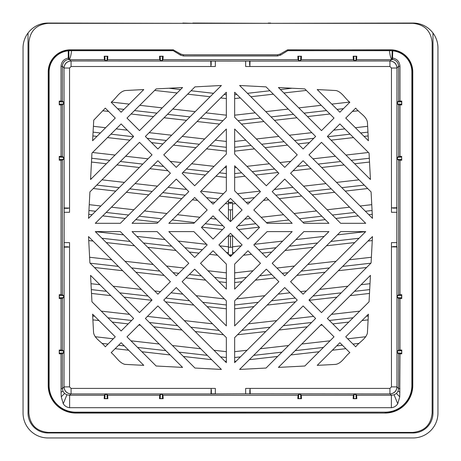 <?xml version="1.0" encoding="UTF-8"?>
<svg xmlns="http://www.w3.org/2000/svg" width="461" height="461" viewBox="0 0 461 461"><rect width="100%" height="100%" fill="white"/><g stroke="black" fill="none" stroke-linecap="round" stroke-linejoin="round"><path stroke-width="0.69" d="M182.838 23.327L47.944 23.05A24.894 24.894 0 0 0 23.05 47.944L23.05 413.056A24.894 24.894 0 0 0 47.944 437.95L413.056 437.95A24.894 24.894 0 0 0 437.95 413.056L437.95 47.944A24.894 24.894 0 0 0 432.971 33.008L432.971 413.056A19.915 19.915 0 0 1 413.056 432.971L47.944 432.971A19.915 19.915 0 0 1 28.029 413.056L28.029 33.008M270.607 23.327L413.056 23.05A24.894 24.894 0 0 1 432.971 33.008L432.971 413.056M432.141 42.683L432.141 413.062C430.995 424.817 424.546 431.271 412.785 432.418L48.215 432.418C36.459 431.271 30.005 424.823 28.859 413.062L28.859 42.683C30.005 30.927 36.454 24.473 48.215 23.327L412.785 23.327C424.541 24.473 430.995 30.922 432.141 42.683M280.236 54.058L287.416 49.915L280.236 54.058L277.47 54.801L183.53 54.801L180.764 54.058L173.555 50.03A0.692 0.692 15 0 0 173.209 49.932L71.564 49.932L71.564 50.675L173.209 50.675L173.555 50.03L180.741 54.139L180.395 55.101L173.209 50.675L173.238 49.823L70.349 49.823A22.128 22.128 0 0 0 48.221 71.951L48.221 385.396A27.66 27.66 0 0 0 75.881 413.056L385.119 413.056A27.66 27.66 0 0 0 412.779 385.396L412.779 71.951A22.128 22.128 0 0 0 390.651 49.823L392.951 50.145A21.926 21.926 0 0 1 412.578 71.951L412.779 71.951M287.416 49.915L390.651 49.823M173.238 49.823L173.584 49.915M182.838 23.05L192.779 23.327M192.779 23.05L268.221 23.327M270.607 23.05L268.221 23.05M23.05 413.056L23.05 47.944L23.05 413.056M117.561 108.652L123.951 109.378M134.485 110.582L156.959 113.141M167.493 114.34L189.967 116.904M200.506 118.102L222.98 120.661M238.02 120.661L260.494 118.102M271.033 116.904L293.507 114.34M304.041 113.141L326.515 110.582M337.049 109.378L343.439 108.652M219.557 124.084L197.083 121.525M186.544 120.327L164.07 117.762M153.536 116.564L131.062 114.005M108.623 111.447L102.653 110.767M226.351 141.458L215.189 140.184M204.655 138.986L182.181 136.421M171.648 135.223L149.174 132.664M127.351 130.175L116.166 128.901M105.627 127.703L93.376 126.308M358.347 110.767L352.377 111.447M329.938 114.005L307.464 116.564M296.93 117.762L274.456 120.327M263.917 121.525L241.443 124.084M234.649 147.324L251.078 145.451M261.612 144.253L284.085 141.694M294.619 140.49L313.78 138.306M327.627 136.733L350.101 134.168M360.64 132.97L367.953 132.134M234.649 151.139L254.501 148.874M265.035 147.676L287.508 145.117M298.042 143.913L309.481 142.61M331.05 140.156L353.529 137.591M364.063 136.393L368.155 135.926M226.351 151.139L206.499 148.874M195.965 147.676L173.492 145.117M162.958 143.913L151.519 142.61M129.95 140.156L107.471 137.591M96.937 136.393L92.845 135.926M234.649 173.601L241.656 172.8M252.19 171.601L274.664 169.043M297.368 166.456L307.677 165.28M318.211 164.081L340.685 161.517M351.219 160.319L369.324 158.256M223.499 193.683L201.025 191.125M186.665 189.488L168.011 187.362M157.478 186.163L135.004 183.605M124.47 182.4L101.996 179.842M91.462 178.643L90.615 178.545M226.351 177.416L215.921 176.229M205.387 175.024L182.913 172.466M167.931 170.76L149.9 168.703M139.366 167.504L116.892 164.946M106.358 163.741L91.48 162.047M234.649 177.416L245.079 176.229M255.613 175.024L278.087 172.466M293.069 170.76L311.1 168.703M321.634 167.504L344.108 164.946M354.642 163.741L369.52 162.047M242.768 198.95L254.472 197.619M275.782 195.193L298.255 192.629M308.789 191.43L331.263 188.872M341.797 187.667L364.271 185.109M96.729 185.109L119.203 187.667M129.737 188.872L152.211 191.43M162.745 192.629L185.218 195.193M206.528 197.619L218.232 198.95M232.563 203.099L232.563 219.528L232.563 203.099L230.5 203.336L230.5 202.367L228.437 202.131L228.437 200.477L228.437 219.528L228.437 203.929L225.343 203.578M228.437 202.131L228.437 203.929M214.803 202.373L210.833 201.924M197.59 200.414L192.329 199.815M181.795 198.616L159.322 196.052M148.788 194.853L126.314 192.295M115.78 191.09L93.306 188.532M216.318 219.142L210.441 218.474M199.907 217.275L177.433 214.717M166.899 213.512L144.426 210.954M133.886 209.755L111.412 207.191M100.878 205.992L89.244 204.667M228.437 209.795L232.563 209.795M232.563 203.929L235.657 203.578M246.197 202.373L250.167 201.924M263.41 200.414L268.671 199.815M279.205 198.616L301.678 196.052M312.212 194.853L334.686 192.295M345.22 191.09L367.694 188.532M230.5 203.336L228.437 203.099M238.06 225.769L255.826 223.741M266.36 222.542L288.834 219.983M299.368 218.779L321.841 216.221M332.381 215.022L354.855 212.458M365.389 211.259L372.062 210.498M230.5 210.032L230.5 221.096L231.059 221.032M232.563 246.802L232.563 235.387L232.563 246.802L241.178 245.822M229.941 221.032L230.5 221.096M228.437 246.802L228.437 235.387L228.437 246.802L219.822 245.822M222.554 229.538L201.751 227.164M158.209 222.202L135.73 219.643M125.196 218.445L102.722 215.881M92.188 214.682L88.743 214.29M206.58 244.313L178.326 241.091M165.078 239.582L136.825 236.366M123.583 234.856L95.329 231.635M228.437 236.072L232.563 236.072M238.446 229.538L259.249 227.164M302.791 222.202L325.27 219.643M335.804 218.445L358.278 215.881M368.812 214.682L372.258 214.29M230.5 236.309L230.5 247.373L232.563 247.136L232.563 252.668L234.557 252.444M258.609 249.701L276.053 247.713M289.301 246.203L317.554 242.987M330.796 241.478L359.05 238.256M232.563 252.668L232.563 254.437L232.563 252.668M226.443 252.444L228.437 252.668L228.437 254.437L228.437 247.136L230.5 247.373M231.186 255.809L230.5 255.89L230.5 254.921L228.719 254.72M230.5 254.921L232.281 254.72M217.506 255.238L209.501 254.328M198.968 253.124L189.252 252.017M176.004 250.507L147.75 247.292M134.508 245.782L106.255 242.561M93.007 241.051L88.737 240.567M226.351 272.843L207.98 270.745M184.066 268.025L166.479 266.02M153.236 264.51L124.983 261.289M111.741 259.785L89.613 257.261M243.494 255.238L251.499 254.328M262.032 253.124L271.748 252.017M284.996 250.507L313.25 247.292M326.492 245.782L354.745 242.561M367.993 241.051L372.263 240.567M230.5 255.89L229.814 255.809M234.649 278.709L246.399 277.372M259.641 275.862L271.667 274.491M282.201 273.292L287.895 272.641M301.142 271.131L329.396 267.916M342.638 266.406L370.892 263.185M226.351 282.524L218.906 281.677M205.664 280.167L185.91 277.914M164.162 275.436L135.909 272.221M122.666 270.711L94.413 267.489M224.392 298.895L196.138 295.674M182.896 294.164L171.014 292.816M160.48 291.611L154.637 290.949M141.394 289.439L113.141 286.218M99.899 284.708L90.996 283.699M234.649 282.524L242.094 281.677M255.336 280.167L275.09 277.914M296.838 275.436L325.091 272.221M338.334 270.711L366.587 267.489M234.649 304.986L258.241 302.301M271.483 300.791L295.253 298.083M312.984 296.06L341.238 292.844M354.48 291.335L369.693 289.6M234.649 308.801L253.936 306.6M267.178 305.096L295.438 301.874M309.216 300.301L336.933 297.143M350.176 295.639L369.492 293.438M226.351 308.801L207.064 306.6M193.822 305.096L165.562 301.874M151.784 300.301L124.067 297.143M110.824 295.639L91.509 293.438M241.829 330.445L270.083 327.224M283.325 325.72L311.584 322.498M329.379 320.47L353.08 317.767M366.322 316.263L368.304 316.033M223.476 334.749L195.222 331.528M181.974 330.018L153.72 326.803M140.478 325.293L138.732 325.091M128.198 323.893L112.225 322.072M98.982 320.562L92.891 319.871M226.351 351.674L213.95 350.262M200.708 348.752L172.454 345.531M159.206 344.021L130.953 340.806M113.297 338.789L95.243 336.732M237.524 334.749L265.778 331.528M279.026 330.018L307.28 326.803M320.522 325.293L322.268 325.091M332.802 323.893L348.775 322.072M362.018 320.562L368.108 319.871M234.649 357.54L240.429 356.883M253.671 355.373L281.925 352.152M295.167 350.642L323.426 347.427M336.668 345.917L342.437 345.26M352.97 344.062L359.136 343.359M226.351 361.355L224.876 361.188M211.634 359.678L183.38 356.457M170.132 354.947L141.879 351.731M128.636 350.222L115.141 348.683M234.649 361.355L236.124 361.188M249.366 359.678L277.62 356.457M290.868 354.947L319.121 351.731M332.364 350.222L345.859 348.683M101.864 343.359L108.03 344.062M118.563 345.26L124.332 345.917M137.574 347.427L165.833 350.642M179.075 352.152L207.329 355.373M220.571 356.883L226.351 357.54M365.757 336.732L347.703 338.789M330.047 340.806L301.794 344.021M288.546 345.531L260.292 348.752M247.05 350.262L234.649 351.674M92.696 316.033L94.678 316.263M107.92 317.767L131.621 320.47M149.416 322.498L177.675 325.72M190.917 327.224L219.171 330.445M359.701 311.146L331.447 314.367M313.578 316.402L289.952 319.093M276.704 320.602L248.45 323.824M235.208 325.333L234.649 325.397M226.351 325.397L225.792 325.333M212.55 323.824L184.296 320.602M171.048 319.093L147.422 316.402M129.553 314.367L101.299 311.146M91.307 289.6L106.52 291.335M119.762 292.844L148.016 296.06M165.747 298.083L189.517 300.791M202.759 302.301L226.351 304.986M370.004 283.699L361.101 284.708M347.859 286.218L319.606 289.439M306.363 290.949L300.52 291.611M289.986 292.816L278.104 294.164M264.862 295.674L236.608 298.895M90.108 263.185L118.362 266.406M131.604 267.916L159.858 271.131M173.106 272.641L178.799 273.292M189.333 274.491L201.359 275.862M214.601 277.372L226.351 278.709M371.387 257.261L349.259 259.785M336.017 261.289L307.764 264.51M294.521 266.02L276.934 268.025M253.02 270.745L234.649 272.843M101.95 238.256L130.204 241.478M143.446 242.987L171.699 246.203M184.947 247.713L202.391 249.701M365.671 231.635L337.417 234.856M324.175 236.366L295.922 239.582M282.674 241.091L254.42 244.313M88.938 210.498L95.611 211.259M106.145 212.458L128.619 215.022M139.159 216.221L161.632 218.779M172.166 219.983L194.64 222.542M205.174 223.741L222.94 225.769M371.756 204.667L360.122 205.992M349.588 207.191L327.114 209.755M316.574 210.954L294.101 213.512M283.567 214.717L261.093 217.275M250.559 218.474L244.682 219.142M230.5 202.367L232.563 202.131M370.385 178.545L369.538 178.643M359.004 179.842L336.53 182.4M325.996 183.605L303.522 186.163M292.989 187.362L274.335 189.488M259.975 191.125L237.501 193.683M91.676 158.256L109.781 160.319M120.315 161.517L142.789 164.081M153.323 165.28L163.632 166.456M186.336 169.043L208.81 171.601M219.344 172.8L226.351 173.601M368.425 152.493L345.952 155.052M335.418 156.25L312.944 158.815M290.747 161.344L279.931 162.572M269.397 163.776L246.923 166.335M236.389 167.533L234.649 167.735M226.351 167.735L224.611 167.533M214.077 166.335L191.603 163.776M181.069 162.572L170.253 161.344M148.056 158.815L125.582 156.25M115.048 155.052L92.575 152.493M93.047 132.134L100.36 132.97M110.899 134.168L133.373 136.733M147.22 138.306L166.381 140.49M176.915 141.694L199.388 144.253M209.922 145.451L226.351 147.324M367.648 126.302L355.373 127.703M344.834 128.901L333.649 130.175M311.826 132.664L289.352 135.223M278.819 136.421L256.345 138.986M245.811 140.184L234.649 141.458M234.649 98.585L240.331 97.934M250.865 96.735L273.338 94.177M283.872 92.972L306.346 90.414M226.351 98.585L220.669 97.934M210.135 96.735L187.662 94.177M177.128 92.972L154.654 90.414M349.657 102.077L331.782 104.111M321.248 105.315L298.774 107.874M288.24 109.073L265.761 111.637M255.227 112.836L234.649 115.181M226.351 115.181L205.773 112.836M195.239 111.637L172.76 109.073M162.226 107.874L139.752 105.315M129.218 104.111L111.343 102.077M168.974 88.235L180.551 89.549M191.085 90.754L213.558 93.312M224.092 94.511L226.351 94.77M234.649 94.77L236.908 94.511M247.442 93.312L269.916 90.754M280.449 89.549L292.026 88.235M48.221 71.951L48.422 71.951A21.926 21.926 0 0 1 68.049 50.145L68.257 50.819L71.564 50.675C71.15 54.484 70.504 57.262 69.634 59.014L68.672 59.648L69.398 59.682L68.994 59.06L68.816 50.831L68.81 58.069L68.257 58.069C63.797 59.008 61.394 61.751 61.036 66.292L62.419 66.292L62.419 101.109L59.25 101.08L59.25 104.895L61.036 104.895L61.036 156.4L59.25 156.4L59.25 160.215L61.036 160.215L61.036 294.7L59.25 294.7L59.25 298.515L62.419 298.486L63.595 297.506L59.383 297.852L59.25 294.7M49.114 71.951L48.422 71.951L48.422 385.396L49.114 385.396L49.114 71.951A21.235 21.235 0 0 1 68.257 50.819L68.804 50.745L68.049 50.145L70.349 49.938L70.596 50.687M180.764 54.058L183.513 54.865L183.513 55.983L277.487 55.983L280.605 55.101L287.791 50.675L389.436 50.675C389.879 54.559 390.525 57.337 391.366 59.008L391.366 59.676L392.34 59.648L391.908 59.319L392.184 50.831L392.951 50.145L392.743 50.819L392.196 50.745L392.951 50.145M280.605 55.101L280.259 54.139L277.47 54.801M287.773 50.635L287.445 50.03A0.692 0.692 -15 0 1 287.791 49.932L287.791 50.624M356.601 59.676L356.756 56.23L356.215 56.34L355.869 60.552L356.601 59.676L391.366 59.676L390.069 60.979L245.661 61.117L249.603 61.117L249.874 66.505L245.661 66.505L245.661 61.117L70.931 60.979C66.736 61.388 64.431 63.693 64.021 67.888L64.16 212.296L64.16 208.355L69.548 208.084L69.548 212.296L64.16 212.296L64.021 387.027C64.431 391.222 66.736 393.527 70.931 393.936C66.822 393.44 64.517 391.135 64.021 387.027L62.419 388.623L62.978 391.28L64.557 393.458L66.92 394.806L69.617 395.256L69.617 407.697C66.937 407.42 64.817 406.106 63.243 403.761L61.255 396.8L61.077 393.077L61.036 353.835L62.419 353.806L63.595 352.826L59.383 353.172L59.25 350.02L59.25 353.835L61.036 353.835M355.869 60.552L354.071 60.552L353.725 56.34L353.184 56.23L356.756 56.23M353.184 56.23L353.339 59.676L354.071 60.552M301.281 59.676L301.436 56.23L300.895 56.34L300.549 60.552L301.281 59.676L353.339 59.676M300.549 60.552L298.751 60.552L298.405 56.34L297.864 56.23L301.436 56.23M297.864 56.23L298.019 59.676L298.751 60.552M162.981 59.676L163.136 56.23L162.595 56.34L162.249 60.552L162.981 59.676L298.019 59.676M162.249 60.552L160.451 60.552L160.105 56.34L159.564 56.23L163.136 56.23M159.564 56.23L159.719 59.676L160.451 60.552M107.661 59.676L107.816 56.23L107.275 56.34L106.929 60.552L107.661 59.676L159.719 59.676M106.929 60.552L105.131 60.552L104.785 56.34L104.244 56.23L107.816 56.23M104.244 56.23L104.399 59.676L105.131 60.552M68.81 58.069L68.355 59.446C64.684 60.258 62.708 62.54 62.419 66.292L64.021 67.888C64.517 63.779 66.822 61.474 70.931 60.979L69.634 59.676L69.634 59.014L69.398 59.682L104.399 59.676M180.395 55.101L183.513 55.983M59.383 350.683L63.595 351.028L62.419 350.049L59.25 350.02M397.405 103.886L397.405 102.088L401.617 101.743L401.617 104.232L397.405 103.886L398.581 104.866L401.75 104.895L401.75 101.08L399.964 101.08L399.964 66.292C399.595 61.739 397.192 58.996 392.743 58.069L392.19 58.069L392.196 50.745M401.75 156.4L398.581 156.429L397.405 157.408L401.617 157.063L401.75 160.215L401.617 157.063M401.617 159.552L397.405 159.206L398.581 160.186L401.75 160.215M397.405 297.506L397.405 295.708L401.617 295.363L401.617 297.852L397.405 297.506L398.581 298.486L401.75 298.515L401.75 294.7L399.964 294.7L399.964 160.215M398.581 298.486L398.581 350.049L397.405 351.028L397.405 352.826L398.581 353.806L401.75 353.835L401.75 350.02L399.964 350.02L399.964 298.515M399.964 353.835L399.745 396.8L397.757 403.761C396.183 406.106 394.063 407.42 391.383 407.697L391.383 395.256L356.612 395.256L355.869 394.362L354.071 394.362L353.328 395.256L353.143 398.69L353.725 398.575L354.071 394.362M59.25 353.835L59.383 353.172M63.595 352.826L63.595 351.028M63.595 102.088L63.595 103.886L59.383 104.232L59.383 101.743L63.595 102.088L62.419 101.109M59.383 295.363L63.595 295.708L62.419 294.729L62.419 160.186L63.595 159.206L63.595 157.408L62.419 156.429L62.419 104.866L63.595 103.886M63.595 295.708L63.595 297.506M59.383 101.743L59.25 101.08M59.25 104.895L59.383 104.232M62.419 104.866L61.036 104.895M62.419 156.429L61.036 156.4M63.595 159.206L59.383 159.552L59.25 156.4M59.383 157.063L63.595 157.408M59.25 160.215L59.383 159.552M62.419 160.186L61.036 160.215M62.419 294.729L61.036 294.7M59.25 298.515L59.383 297.852M68.672 59.648L68.257 58.069L68.257 50.837M68.706 50.468L68.049 50.145M68.833 58.904L68.516 59.607M64.021 207.934L69.548 208.084L69.548 68.032L71.075 66.505L210.919 66.505L211.19 61.117L215.339 61.117L215.339 66.505L210.919 66.505L210.769 60.979M64.16 242.619L69.548 242.619L69.548 247.038L64.16 246.768L64.16 242.619M104.388 395.256L104.203 398.69L104.785 398.575L105.131 394.362L104.388 395.256L69.617 395.256L70.931 393.936L210.977 393.936L211.126 388.41L215.339 388.41L215.339 393.798L211.397 393.798L211.126 388.41L71.075 388.41L69.548 386.883L69.548 247.038L64.16 246.768M210.977 393.936L245.661 393.798L245.661 388.41L250.081 388.41L249.81 393.798L245.661 393.798L390.069 393.936C394.264 393.527 396.569 391.222 396.979 387.027C396.483 391.135 394.178 393.44 390.069 393.936L391.383 395.256L394.08 394.806L396.443 393.458L398.022 391.28L398.581 388.623L396.979 386.883L391.452 386.883L389.925 388.41L250.081 388.41L249.81 393.798M396.979 386.883L396.979 246.981L396.84 246.56L391.452 246.831L391.452 242.619L396.84 242.619L396.84 246.56L391.452 246.831L391.452 386.883M250.023 60.979L249.874 66.505L389.925 66.505L391.452 68.032L391.452 207.876L396.84 208.147L396.84 212.296L391.452 212.296L391.452 207.876L396.84 208.147L396.84 246.56M121.122 112.213L143.78 89.555L125.369 90.517C119.192 91.509 116.022 98.637 111.164 102.256L121.122 112.213M156.164 88.904L126.988 118.079L139.504 130.596L182.579 87.521L156.164 88.904M194.963 86.87L145.371 136.462L157.893 148.978L221.384 85.487L194.963 86.87M226.351 117.29L226.351 92.258L163.759 154.85L176.275 167.366L226.351 117.29M234.649 92.258L234.649 117.29L284.725 167.366L297.241 154.85L234.649 92.258M239.616 85.487L303.108 148.978L315.629 136.462L266.037 86.87L239.616 85.487M304.836 88.904L278.421 87.521L321.496 130.596L334.012 118.079L304.836 88.904M349.836 102.256C345.133 98.637 341.924 92.021 336.115 90.546L317.22 89.555L339.878 112.213L349.836 102.256M115.256 336.835L92.598 314.177L93.56 332.588C94.551 338.766 101.679 341.935 105.298 346.793L115.256 336.835M91.946 301.794L121.122 330.969L133.638 318.453L90.563 275.378L91.946 301.794M89.912 262.995L139.504 312.587L152.021 300.065L88.529 236.574L89.912 262.995M120.333 231.606L95.3 231.606L157.893 294.199L170.409 281.683L120.333 231.606M95.3 223.308L120.333 223.308L170.409 173.232L157.893 160.716L95.3 223.308M317.22 365.36L335.631 364.397C341.808 363.406 344.978 356.278 349.836 352.659L339.878 342.707L317.22 365.36M304.836 366.011L334.012 336.835L321.496 324.319L278.421 367.394L304.836 366.011M266.037 368.045L315.629 318.453L303.108 305.937L239.616 369.428L266.037 368.045M234.649 337.625L234.649 362.657L297.241 300.065L284.725 287.549L234.649 337.625M226.351 362.657L226.351 337.625L176.275 287.549L163.759 300.065L226.351 362.657M303.897 223.308L328.929 223.308L284.725 179.099L272.209 191.62L303.897 223.308M303.897 231.606L272.209 263.294L284.725 275.816L328.929 231.606L303.897 231.606M226.351 289.122L226.351 264.084L213.045 250.778L200.529 263.294L226.351 289.122M194.663 257.428L207.179 244.912L193.874 231.606L168.835 231.606L194.663 257.428M168.835 223.308L193.874 223.308L207.179 210.003L194.663 197.487L168.835 223.308M200.529 191.62L213.045 204.137L226.351 190.831L226.351 165.793L200.529 191.62M234.649 165.793L234.649 190.831L247.955 204.137L260.471 191.62L234.649 165.793M266.337 197.487L253.821 210.003L267.126 223.308L292.165 223.308L266.337 197.487M292.165 231.606L267.126 231.606L253.821 244.912L266.337 257.428L292.165 231.606M260.471 263.294L247.955 250.778L234.649 264.084L234.649 289.122L260.471 263.294M201.457 227.457L213.045 239.046L224.634 227.457L213.045 215.869L201.457 227.457M230.5 198.414L218.912 210.003L230.5 221.591L242.088 210.003L230.5 198.414M259.543 227.457L247.955 215.869L236.366 227.457L247.955 239.046L259.543 227.457M230.5 233.324L218.912 244.912L230.5 256.5L242.088 244.912L230.5 233.324M365.7 231.606L340.667 231.606L290.591 281.683L303.108 294.199L365.7 231.606M340.667 223.308L365.7 223.308L303.108 160.716L290.591 173.232L340.667 223.308M355.702 346.793C359.321 342.091 365.936 338.881 367.411 333.073L368.402 314.177L345.744 336.835L355.702 346.793M226.351 300.854L194.663 269.166L182.141 281.683L226.351 325.892L226.351 300.854M234.649 300.854L234.649 325.892L278.859 281.683L266.337 269.166L234.649 300.854M321.496 312.587L371.088 262.995L372.471 236.574L308.979 300.065L321.496 312.587M339.878 330.969L369.054 301.794L370.437 275.378L327.362 318.453L339.878 330.969M111.164 352.659C115.867 356.278 119.076 362.893 124.885 364.369L143.78 365.36L121.122 342.707L111.164 352.659M157.103 223.308L188.791 191.62L176.275 179.099L132.071 223.308L157.103 223.308M157.103 231.606L132.071 231.606L176.275 275.816L188.791 263.294L157.103 231.606M145.371 318.453L194.963 368.045L221.384 369.428L157.893 305.937L145.371 318.453M126.988 336.835L156.164 366.011L182.579 367.394L139.504 324.319L126.988 336.835M368.402 140.738L367.44 122.326C366.449 116.149 359.321 112.98 355.702 108.122L345.744 118.079L368.402 140.738M105.298 108.122L93.744 120.177L92.598 140.738L115.256 118.079L105.298 108.122M339.878 123.946L327.362 136.462L370.437 179.536L369.054 153.121L339.878 123.946M308.979 154.85L372.471 218.341L371.088 191.92L321.496 142.328L308.979 154.85M234.649 154.06L266.337 185.748L278.859 173.232L234.649 129.028L234.649 154.06M226.351 154.06L226.351 129.028L182.141 173.232L194.663 185.748L226.351 154.06M139.504 142.328L89.912 191.92L88.529 218.341L152.021 154.85L139.504 142.328M121.122 123.946L91.946 153.121L90.563 179.536L133.638 136.462L121.122 123.946M64.16 208.355L69.548 208.084M69.548 247.038L64.021 247.188M211.397 393.798L211.126 388.41M250.081 388.41L250.231 393.936M105.131 394.362L106.929 394.362L107.275 398.575L107.857 398.69L104.203 398.69M107.857 398.69L107.672 395.256L106.929 394.362M160.451 394.362L159.708 395.256L159.523 398.69L160.105 398.575L160.451 394.362L162.249 394.362L162.595 398.575L163.177 398.69L159.523 398.69M163.177 398.69L162.992 395.256L162.249 394.362M298.751 394.362L298.008 395.256L297.823 398.69L298.405 398.575L298.751 394.362L300.549 394.362L300.895 398.575L301.477 398.69L297.823 398.69M301.477 398.69L301.292 395.256L300.549 394.362M355.869 394.362L356.215 398.575L356.797 398.69L353.143 398.69M356.797 398.69L356.612 395.256M104.785 398.575L107.275 398.575M160.105 398.575L162.595 398.575M298.405 398.575L300.895 398.575M353.725 398.575L356.215 398.575M396.979 246.981L391.452 246.831M396.84 208.147L396.979 67.888C396.569 63.693 394.264 61.388 390.069 60.979C394.178 61.474 396.483 63.779 396.979 67.888L398.581 66.292C398.292 62.54 396.316 60.258 392.645 59.446L392.19 58.069M391.452 207.876L396.979 207.727M398.581 160.186L398.581 294.729L397.405 295.708M397.405 159.206L397.405 157.408M399.964 101.08L398.581 101.109L397.405 102.088M249.603 61.117L249.874 66.505M210.919 66.505L211.19 61.117M392.167 58.904L392.006 59.06A0.553 0.553 45 0 0 392.484 59.607L392.34 59.648M391.602 59.682L391.366 59.008L391.856 59.648M390.404 50.681L390.651 49.938L389.436 49.932L389.436 50.675L392.743 50.837A21.235 21.235 0 0 1 411.886 71.951L411.886 385.396L412.578 385.396L412.578 71.951L411.886 71.951M392.743 50.837L392.484 59.607M401.75 101.08L401.617 101.743M401.617 104.232L401.75 104.895M398.581 294.729L399.964 294.7M401.75 294.7L401.617 295.363M401.617 297.852L401.75 298.515M398.581 350.049L399.964 350.02M397.405 351.028L401.617 350.683L401.75 353.835M401.75 350.02L401.617 350.683M401.617 353.172L397.405 352.826M104.785 56.34L107.275 56.34M160.105 56.34L162.595 56.34M298.405 56.34L300.895 56.34M353.725 56.34L356.215 56.34M75.881 413.056L75.881 412.854A27.458 27.458 0 0 1 48.422 385.396L48.221 385.396M49.114 385.396A26.767 26.767 0 0 0 75.881 412.163L75.881 412.854L385.119 413.056M70.349 49.823L71.564 49.932M183.53 54.801L277.487 54.865L277.487 55.983M389.436 49.932L287.762 49.823M412.779 385.396L412.578 385.396A27.458 27.458 0 0 1 385.119 412.854L385.119 412.163A26.767 26.767 0 0 0 411.886 385.396M385.119 412.163L75.881 412.163M61.036 298.515L61.036 350.02M61.036 101.08L61.036 66.292M399.964 156.4L399.964 104.895M69.617 407.697L391.383 407.697M64.557 393.458L61.255 396.8M62.978 391.28L61.065 392.081M62.419 353.806L62.419 388.623L61.036 388.623M62.419 350.049L62.419 298.486M71.075 66.505L71.075 60.979M64.021 68.032L69.548 68.032M64.067 208.257L67.802 208.355M67.802 246.768L64.067 246.865M69.548 386.883L64.021 386.883M71.075 393.936L71.075 388.41M211.299 393.89L211.397 390.156M249.81 390.156L249.908 393.89M159.708 395.256L107.672 395.256M298.008 395.256L162.992 395.256M353.328 395.256L301.292 395.256M394.08 394.806L397.757 403.761M396.443 393.458L399.745 396.8M389.925 388.41L389.925 393.936M396.933 246.658L393.198 246.56M393.198 208.147L396.933 208.049M398.581 353.806L398.581 388.623L399.964 388.623M398.581 104.866L398.581 156.429M399.964 66.292L398.581 66.292L398.581 101.109M391.452 68.032L396.979 68.032M389.925 60.979L389.925 66.505M249.701 61.025L249.603 64.759M211.19 64.759L211.092 61.025M398.022 391.28L399.935 392.081M66.92 394.806L63.243 403.761"/></g></svg>
